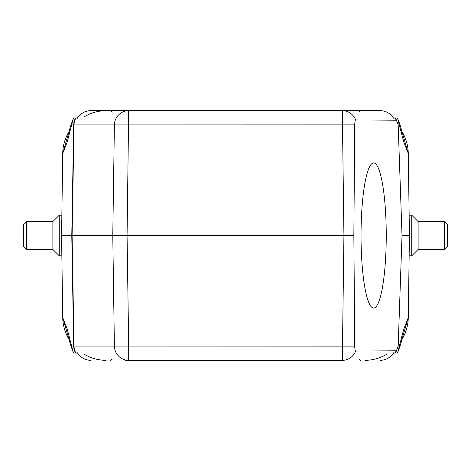 <?xml version="1.0" encoding="UTF-8"?>
<svg xmlns="http://www.w3.org/2000/svg" width="471" height="471" viewBox="0 0 471 471"><rect width="100%" height="100%" fill="white"/><g stroke="black" fill="none" stroke-linecap="round" stroke-linejoin="round"><path stroke-width="0.71" d="M399.249 124.915L403.812 142.048L408.275 153.387L409.429 235.5L402.016 235.5L398.172 124.915L396.429 120.205A14.519 14.46 -90 0 0 395.363 117.909L397.318 117.909L397.742 118.716L399.249 124.915L398.172 124.915M409.429 235.5L408.275 317.613L403.812 328.952L397.742 352.284L397.318 353.091L393.044 353.091L393.644 352.891L392.643 354.163A1.16 0.324 37.6 0 0 392.661 354.121C393.821 352.443 394.262 352.102 393.98 353.091M354.74 346.144L353.851 235.5L127.07 235.5L128.689 346.085L354.74 346.144A5.234 0.907 -90 0 0 355.646 351.06L396.429 350.795L398.172 346.085L402.016 235.5M353.851 235.5L354.74 124.856A5.234 0.907 -90 0 1 355.646 119.94L396.429 120.205M390.335 114.429L393.644 118.109L393.038 117.909L395.363 117.909M393.98 117.909C394.262 118.904 393.821 118.557 392.661 116.879C389.429 112.869 385.278 110.791 380.221 110.656L360.38 110.656M111.486 111.415L110.397 110.656L380.221 110.656M354.74 124.856L73.7 124.915L71.775 235.5L61.571 235.5L62.725 153.387L67.188 142.048L73.258 118.716L73.682 117.909L75.637 117.909A14.519 14.46 90 0 0 73.7 124.915L71.751 124.915M355.646 351.06A14.519 14.295 90 0 1 342.311 360.344L125.145 360.344M380.221 360.344C385.278 360.209 389.429 358.131 392.661 354.121M84.65 116.543C91.227 112.687 98.38 110.726 106.122 110.656L90.779 110.656C85.722 110.791 81.571 112.869 78.339 116.879C77.179 118.557 76.738 118.898 77.02 117.909L75.637 117.909M77.02 117.909L77.956 117.909L77.356 118.109L78.357 116.837A1.16 0.324 -142.4 0 0 78.339 116.879M71.751 346.085L73.7 346.085A14.519 14.46 90 0 0 75.637 353.091L73.682 353.091L73.258 352.284L67.188 328.952L62.725 317.613L61.571 235.5M360.38 360.344L359.514 359.585M62.725 317.613A43.491 43.491 0 0 0 70.25 341.316A43.491 43.491 0 0 1 62.725 317.613L69.031 339.408M75.637 353.091L77.02 353.091C76.738 352.096 77.179 352.443 78.339 354.121C81.571 358.131 85.722 360.209 90.779 360.344M355.646 119.94A14.519 14.295 -90 0 0 342.311 110.656L345.855 110.656M125.145 110.656L106.358 110.656M90.779 110.656L128.689 110.656A14.519 14.295 90 0 0 114.394 124.915L112.775 235.5L71.775 235.5L73.7 346.085L74.006 346.085A14.519 14.295 90 0 0 75.919 353.091M69.031 131.592L62.725 153.387A43.491 43.491 0 0 1 70.25 129.684A43.491 43.491 0 0 0 62.725 153.387M401.969 131.592L408.275 153.387A43.491 43.491 0 0 0 400.75 129.684M400.75 341.316A43.491 43.491 0 0 0 408.275 317.613L401.969 339.408M128.689 110.656L127.07 235.5L112.775 235.5L114.394 346.085A14.519 14.295 90 0 0 128.689 360.344L128.689 346.085L74.006 346.085L72.104 235.5L74.006 124.915A14.519 14.295 90 0 1 75.919 117.909M80.665 356.571L77.356 352.891L77.962 353.091L77.02 353.091M386.244 235.5A72.587 12.605 -90 0 1 373.638 308.087A72.587 12.605 -90 0 1 361.363 252.014A72.587 12.605 -90 0 1 368.051 170.431A72.587 12.605 -90 0 1 373.638 162.913A72.587 12.605 -90 0 1 386.244 235.5M23.55 235.5L23.55 224.467L26.453 221.564L26.453 249.436L23.55 246.533L23.55 235.5M26.453 249.436L52.876 249.436L52.876 221.564L26.453 221.564M52.876 249.436L59.264 255.824L59.264 215.176L52.876 221.564M447.45 224.467L447.45 246.533L444.547 249.436L444.547 221.564L447.45 224.467M444.547 221.564L418.124 221.564L418.124 249.436L444.547 249.436M418.124 221.564L411.736 215.176L411.736 255.824L418.124 249.436M398.172 346.085L399.249 346.085M396.034 119.94A14.519 14.295 -90 0 0 395.081 117.909M342.311 110.656L343.93 235.5L342.311 360.344M396.034 351.06A14.519 14.295 90 0 1 395.081 353.091M396.429 350.795A14.519 14.46 90 0 1 395.363 353.091M73.258 352.284L70.803 345.714L67.842 335.275M73.258 118.716L70.803 125.286L67.842 135.725M397.742 118.716L400.197 125.286L403.158 135.725M397.742 352.284L400.197 345.714L403.158 335.275M80.665 114.429L78.357 116.837M106.122 360.344C98.38 360.274 91.227 358.313 84.65 354.457M364.878 360.344C372.62 360.274 379.773 358.313 386.35 354.457M390.335 356.571L392.643 354.163M111.486 359.585L110.397 360.344M359.514 111.415L360.603 110.656M61.648 215.176L59.264 215.176M61.648 255.824L59.264 255.824M409.352 255.824L411.736 255.824M409.352 215.176L411.736 215.176"/></g></svg>
